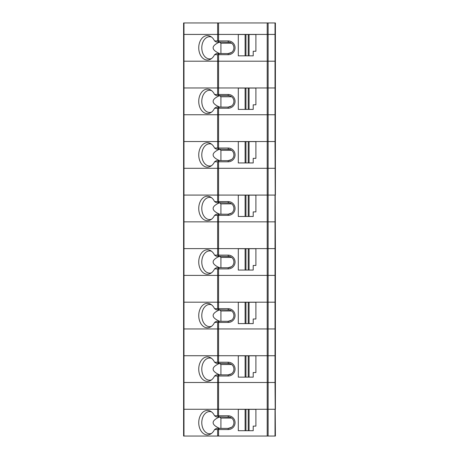 <?xml version="1.0" encoding="UTF-8"?>
<svg xmlns="http://www.w3.org/2000/svg" width="459" height="459" viewBox="0 0 459 459"><rect width="100%" height="100%" fill="white"/><g stroke="black" fill="none" stroke-linecap="round" stroke-linejoin="round"><path stroke-width="0.69" d="M228.169 54.696L218.065 54.661L219.333 53.548L228.169 53.548L228.169 54.696A6.885 6.885 0 0 0 235.054 47.811A6.885 6.885 0 0 0 228.169 40.926L218.564 40.926L218.564 34.425L268.131 34.425L217.646 34.425L218.564 34.425L218.564 22.95L183.6 22.95L183.6 34.425L217.646 34.425L183.6 34.425L183.6 61.202L217.646 61.202L183.6 61.202L183.6 114.75L217.646 114.75L183.6 114.75L183.6 168.298L217.646 168.298L183.6 168.298L183.6 221.852L217.646 221.852L183.6 221.852L183.6 275.4L217.646 275.4L183.6 275.4L183.6 328.948L217.646 328.948L183.6 328.948L183.6 382.502L217.646 382.502L183.6 382.502L183.6 436.05L275.021 436.05L275.021 409.273L268.131 409.273L275.4 409.273L275.4 382.502L275.021 382.502L275.4 382.502L275.4 355.725L275.021 355.725L275.021 328.948L275.4 328.948L217.646 328.948L218.564 328.948L218.564 355.725L267.213 355.725L217.646 355.725L217.646 362.226L214.56 362.226A12.238 8.652 -90 0 0 210.549 357.71A12.238 8.652 -90 0 0 198.747 369.111A12.238 8.652 -90 0 0 210.549 380.511A12.238 8.652 -90 0 0 214.56 375.996L217.646 375.996L217.646 382.502L218.564 382.502L217.646 382.502L217.646 409.273L183.979 409.273L218.564 409.273L217.646 409.273L217.646 415.779L214.56 415.779A12.238 8.652 -90 0 0 210.549 411.264A12.238 8.652 -90 0 0 198.747 422.664A12.238 8.652 -90 0 0 210.549 434.065A12.238 8.652 -90 0 0 214.56 429.549L217.646 429.549L217.646 436.05M218.564 22.95L275.4 22.95L275.4 34.425L268.131 34.425L275.4 34.425L275.4 61.202L275.021 61.202L275.4 61.202L275.4 87.973L268.131 87.973L275.4 87.973L275.4 114.75L275.021 114.75L275.4 114.75L275.4 141.527L275.021 141.527L275.021 114.75L267.213 114.75L275.021 114.75L275.021 61.202L267.213 61.202L275.021 61.202L275.021 22.95M183.979 22.95L183.979 87.973L183.6 87.973L217.646 87.973L183.979 87.973L183.979 195.075L183.6 195.075L217.646 195.075L183.979 195.075L183.979 302.177L217.646 302.177L183.6 302.177L183.979 302.177L183.979 355.725L217.646 355.725L183.6 355.725L183.979 355.725L183.979 409.273L183.6 409.273L183.979 409.273L183.979 436.05M268.131 22.95L268.131 87.973L267.213 87.973L268.131 87.973L268.131 168.298L275.021 168.298L268.131 168.298L268.131 248.623L267.213 248.623L267.213 275.4L275.021 275.4L267.213 275.4L267.213 302.177L268.131 302.177L267.213 302.177L267.213 328.948L268.131 328.948L268.131 355.725L275.4 355.725L275.4 275.4L275.021 275.4L275.4 275.4L275.4 248.623L275.021 248.623L275.021 221.852L275.4 221.852L267.213 221.852L275.021 221.852L275.021 195.075L268.131 195.075L275.4 195.075L275.4 168.298L275.021 168.298L275.4 168.298L275.4 141.527L218.564 141.527L267.213 141.527L267.213 168.298L268.131 168.298L217.646 168.298L218.564 168.298L218.564 195.075L217.646 195.075L268.131 195.075L218.564 195.075L218.564 201.576L228.169 201.576A6.885 6.885 0 0 1 235.054 208.461A6.885 6.885 0 0 1 228.169 215.346L218.564 215.346L218.564 221.852L217.646 221.852L218.564 221.852L218.564 248.623L267.213 248.623L217.646 248.623L217.646 255.129L214.56 255.129A12.238 8.652 -90 0 0 210.549 250.614A12.238 8.652 -90 0 0 198.747 262.014A12.238 8.652 -90 0 0 210.549 273.415A12.238 8.652 -90 0 0 214.56 268.899L217.646 268.899L217.646 275.4L218.564 275.4L217.646 275.4L217.646 302.177L218.564 302.177L217.646 302.177L217.646 308.678L214.56 308.678A12.238 8.652 -90 0 0 210.549 304.162A12.238 8.652 -90 0 0 198.747 315.562A12.238 8.652 -90 0 0 210.549 326.963A12.238 8.652 -90 0 0 214.56 322.447L217.646 322.447L217.646 355.725L218.564 355.725L218.564 362.226L228.169 362.226A6.885 6.885 0 0 1 235.054 369.111A6.885 6.885 0 0 1 228.169 375.996L218.564 375.996L218.564 409.273L267.213 409.273L218.564 409.273L218.564 415.779L228.169 415.779A6.885 6.885 0 0 1 235.054 422.664A6.885 6.885 0 0 1 228.169 429.549L218.564 429.549L218.564 436.05M275.4 302.177L268.131 302.177L275.4 302.177M218.564 268.899L218.065 268.859L219.333 267.752L228.169 267.752L228.169 268.899L218.564 268.899L218.564 275.4L267.213 275.4L218.564 275.4L218.564 302.177L267.213 302.177L218.564 302.177L218.564 308.678L228.169 308.678A6.885 6.885 0 0 1 235.054 315.562A6.885 6.885 0 0 1 228.169 322.447L218.564 322.447L218.564 328.948L267.213 328.948L267.213 382.502L268.131 382.502L218.564 382.502L267.213 382.502L267.213 409.273L268.131 409.273L267.213 409.273L267.213 436.05M275.021 436.05L275.4 436.05L275.021 382.502L268.131 382.502L275.021 382.502L275.021 355.725L267.213 355.725L268.131 355.725L268.131 436.05M183.979 248.623L217.646 248.623L183.979 248.623M218.564 161.797L218.065 161.763L219.333 160.65L228.169 160.65L228.169 161.797L218.564 161.797L218.564 168.298L267.213 168.298L267.213 248.623L268.131 248.623L268.131 328.948L275.021 328.948L275.021 248.623L268.131 248.623L275.4 248.623L275.021 141.527L267.213 141.527L267.213 114.75L217.646 114.75L218.564 114.75L218.564 141.527L217.646 141.527L217.646 148.028L214.56 148.028A12.238 8.652 -90 0 0 210.549 143.512A12.238 8.652 -90 0 0 198.747 154.912A12.238 8.652 -90 0 0 210.549 166.313A12.238 8.652 -90 0 0 214.56 161.797L217.646 161.797L217.646 201.576L214.56 201.576A12.238 8.652 -90 0 0 210.549 197.06A12.238 8.652 -90 0 0 198.747 208.461A12.238 8.652 -90 0 0 210.549 219.861A12.238 8.652 -90 0 0 214.56 215.346L217.646 215.346L217.646 248.623L218.564 248.623L218.564 255.129L228.169 255.129A6.885 6.885 0 0 1 235.054 262.014A6.885 6.885 0 0 1 228.169 268.899M218.065 268.859L217.646 268.899M214.56 255.129A295.051 71.357 14.4 0 1 216.344 256.277L219.333 256.277L217.646 255.129M211.519 251.245A11.091 7.843 -90 0 0 209.631 250.918A11.091 7.843 -90 0 0 201.788 262.014A11.091 7.843 -90 0 0 209.631 273.105A11.091 7.843 -90 0 0 211.519 272.778M219.333 267.752L216.344 267.752A295.051 71.357 165.6 0 1 214.56 268.899M231.52 257.356L230.67 256.851M229.816 256.518L219.333 256.277M219.557 256.277L219.574 256.3C210.962 260.121 210.985 263.936 219.637 267.752M228.169 255.129L228.169 256.277A5.737 5.737 0 0 1 233.906 262.014A5.737 5.737 0 0 1 228.169 267.752L231.52 266.668M231.611 257.424L220.922 257.424L219.574 256.3M220.922 257.424L220.922 267.752M218.564 255.129L218.065 255.164M249.076 248.703L255.892 248.703L255.892 265.457L253.213 265.457L253.213 270.047L249.076 270.047L249.076 248.703L238.296 248.703L238.296 270.047L245.112 270.047L245.112 248.703M249.076 270.047L245.949 270.047L245.949 248.703M245.949 270.047L245.112 270.047M248.244 270.047L248.244 248.703M214.56 375.996A295.051 71.357 165.6 0 0 216.344 374.848L219.333 374.848L218.065 375.961L218.564 375.996M218.065 375.961L217.646 375.996M214.56 362.226A295.051 71.357 14.4 0 1 216.344 363.373L219.333 363.373L217.646 362.226M211.519 358.347A11.091 7.843 -90 0 0 209.631 358.02A11.091 7.843 -90 0 0 201.788 369.111A11.091 7.843 -90 0 0 209.631 380.207A11.091 7.843 -90 0 0 211.519 379.88M231.52 364.457L230.67 363.953M229.816 363.614L219.333 363.373M219.557 363.373L219.574 363.402C210.962 367.223 210.985 371.038 219.637 374.848M219.333 374.848L228.169 374.848L231.52 373.769M231.611 364.521L220.922 364.521L219.574 363.402M220.922 364.521L220.922 374.848M228.169 375.996L228.169 374.848A5.737 5.737 0 0 0 233.906 369.111A5.737 5.737 0 0 0 228.169 363.373L228.169 362.226M218.564 362.226L218.065 362.266M249.076 355.8L255.892 355.8L255.892 372.553L253.213 372.553L253.213 377.143L249.076 377.143L249.076 355.8L238.296 355.8L238.296 377.143L245.112 377.143L245.112 355.8M249.076 377.143L245.949 377.143L245.949 355.8M245.949 377.143L245.112 377.143M248.244 377.143L248.244 355.8M214.56 429.549A295.051 71.357 165.6 0 0 216.344 428.402L219.333 428.402L218.065 429.509L218.564 429.549M218.065 429.509L217.646 429.549M219.333 428.402L228.169 428.402L231.52 427.318M211.519 411.895A11.091 7.843 -90 0 0 209.631 411.568A11.091 7.843 -90 0 0 201.788 422.664A11.091 7.843 -90 0 0 209.631 433.755A11.091 7.843 -90 0 0 211.519 433.428M231.52 418.006L230.67 417.501M229.816 417.168L219.333 416.927L217.646 415.779M219.557 416.927L219.574 416.95C210.962 420.771 210.985 424.586 219.637 428.402M231.611 418.074L220.922 418.074L220.922 428.402M220.922 418.074L219.574 416.95M228.169 429.549L228.169 428.402A5.737 5.737 0 0 0 233.906 422.664A5.737 5.737 0 0 0 228.169 416.927L228.169 415.779M238.296 430.697L238.296 409.353L245.112 409.353L245.112 430.697L238.296 430.697M248.244 409.353L248.244 430.697L249.076 430.697L249.076 409.353L245.112 409.353M248.244 430.697L245.949 430.697L245.949 409.353M245.949 430.697L245.112 430.697M249.076 430.697L253.213 430.697L253.213 426.107L255.892 426.107L255.892 409.353L249.076 409.353M214.56 415.779A295.051 71.357 14.4 0 1 216.344 416.927L219.333 416.927M218.564 415.779L218.065 415.814M214.56 322.447A295.051 71.357 165.6 0 0 216.344 321.3L219.333 321.3L218.065 322.413L218.564 322.447M218.065 322.413L217.646 322.447M219.333 321.3L228.169 321.3L231.52 320.221M211.519 304.799A11.091 7.843 -90 0 0 209.631 304.472A11.091 7.843 -90 0 0 201.788 315.562A11.091 7.843 -90 0 0 209.631 326.653A11.091 7.843 -90 0 0 211.519 326.326M231.52 310.904L230.67 310.399M229.816 310.066L219.333 309.825L217.646 308.678M219.557 309.825L219.574 309.854C210.962 313.669 210.985 317.485 219.637 321.3M231.611 310.972L220.922 310.972L220.922 321.3M220.922 310.972L219.574 309.854M228.169 322.447L228.169 321.3A5.737 5.737 0 0 0 233.906 315.562A5.737 5.737 0 0 0 228.169 309.825L228.169 308.678M238.296 323.595L238.296 302.251L245.112 302.251L245.112 323.595L238.296 323.595M248.244 302.251L248.244 323.595L249.076 323.595L249.076 302.251L245.112 302.251M248.244 323.595L245.949 323.595L245.949 302.251M245.949 323.595L245.112 323.595M249.076 323.595L253.213 323.595L253.213 319.005L255.892 319.005L255.892 302.251L249.076 302.251M214.56 308.678A295.051 71.357 14.4 0 1 216.344 309.825L219.333 309.825M218.564 308.678L218.065 308.712M267.213 221.852L218.564 221.852L267.213 221.852M214.56 215.346A295.051 71.357 165.6 0 0 216.344 214.198L219.333 214.198L218.065 215.311L218.564 215.346M218.065 215.311L217.646 215.346M219.333 214.198L228.169 214.198L231.52 213.119M211.519 197.697A11.091 7.843 -90 0 0 209.631 197.37A11.091 7.843 -90 0 0 201.788 208.461A11.091 7.843 -90 0 0 209.631 219.557A11.091 7.843 -90 0 0 211.519 219.23M231.52 203.807L230.67 203.303M229.816 202.964L219.333 202.723L217.646 201.576M219.557 202.723L219.574 202.752C210.962 206.573 210.985 210.388 219.637 214.198M231.611 203.871L220.922 203.871L220.922 214.198M220.922 203.871L219.574 202.752M228.169 215.346L228.169 214.198A5.737 5.737 0 0 0 233.906 208.461A5.737 5.737 0 0 0 228.169 202.723L228.169 201.576M238.296 216.493L238.296 195.15L245.112 195.15L245.112 216.493L238.296 216.493M248.244 195.15L248.244 216.493L249.076 216.493L249.076 195.15L245.112 195.15M248.244 216.493L245.949 216.493L245.949 195.15M245.949 216.493L245.112 216.493M249.076 216.493L253.213 216.493L253.213 211.903L255.892 211.903L255.892 195.15L249.076 195.15M214.56 201.576A295.051 71.357 14.4 0 1 216.344 202.723L219.333 202.723M218.564 201.576L218.065 201.616M183.979 141.527L217.646 141.527L183.979 141.527M228.169 108.249L218.065 108.209L219.333 107.102L228.169 107.102L228.169 108.249A6.885 6.885 0 0 0 235.054 101.364A6.885 6.885 0 0 0 228.169 94.479L214.56 94.479A12.238 8.652 -90 0 0 210.549 89.964A12.238 8.652 -90 0 0 198.747 101.364A12.238 8.652 -90 0 0 210.549 112.765A12.238 8.652 -90 0 0 214.56 108.249L217.646 108.249L217.646 141.527L218.564 141.527L218.564 148.028L228.169 148.028A6.885 6.885 0 0 1 235.054 154.912A6.885 6.885 0 0 1 228.169 161.797M218.065 161.763L217.646 161.797M214.56 148.028A295.051 71.357 14.4 0 1 216.344 149.175L219.333 149.175L217.646 148.028M211.519 144.149A11.091 7.843 -90 0 0 209.631 143.822A11.091 7.843 -90 0 0 201.788 154.912A11.091 7.843 -90 0 0 209.631 166.003A11.091 7.843 -90 0 0 211.519 165.676M219.333 160.65L216.344 160.65A295.051 71.357 165.6 0 1 214.56 161.797M231.52 150.254L230.67 149.749M229.816 149.416L219.333 149.175M219.557 149.175L219.574 149.204C210.962 153.019 210.985 156.835 219.637 160.65M228.169 148.028L228.169 149.175A5.737 5.737 0 0 1 233.906 154.912A5.737 5.737 0 0 1 228.169 160.65L231.52 159.571M231.611 150.322L220.922 150.322L219.574 149.204M220.922 150.322L220.922 160.65M218.564 148.028L218.065 148.062M249.076 141.602L255.892 141.602L255.892 158.355L253.213 158.355L253.213 162.945L249.076 162.945L249.076 141.602L238.296 141.602L238.296 162.945L245.112 162.945L245.112 141.602M249.076 162.945L245.949 162.945L245.949 141.602M245.949 162.945L245.112 162.945M248.244 162.945L248.244 141.602M267.213 22.95L267.213 114.75L218.564 114.75L218.564 108.249M267.213 87.973L217.646 87.973L267.213 87.973M218.065 108.209L217.646 108.249M229.816 95.868L228.169 95.627A5.737 5.737 0 0 1 233.906 101.364A5.737 5.737 0 0 1 228.169 107.102L231.52 106.018M211.519 90.595A11.091 7.843 -90 0 0 209.631 90.268A11.091 7.843 -90 0 0 201.788 101.364A11.091 7.843 -90 0 0 209.631 112.455A11.091 7.843 -90 0 0 211.519 112.128M231.52 96.706L230.67 96.201M219.557 95.627L219.574 95.65C210.962 99.471 210.985 103.286 219.637 107.102M231.611 96.774L220.922 96.774L220.922 107.102M220.922 96.774L219.574 95.65M219.333 107.102L216.344 107.102A295.051 71.357 165.6 0 1 214.56 108.249M238.296 109.397L238.296 88.053L245.112 88.053L245.112 109.397L238.296 109.397M248.244 88.053L248.244 109.397L249.076 109.397L249.076 88.053L245.112 88.053M248.244 109.397L245.949 109.397L245.949 88.053M245.949 109.397L245.112 109.397M249.076 109.397L253.213 109.397L253.213 104.807L255.892 104.807L255.892 88.053L249.076 88.053M214.56 94.479A295.051 71.357 14.4 0 1 216.344 95.627L219.333 95.627L218.065 94.514M228.169 94.479L228.169 95.627L219.333 95.627M218.564 54.696L218.564 61.202L267.213 61.202L217.646 61.202L218.564 61.202L218.564 94.479M218.564 40.926L214.56 40.926A12.238 8.652 -90 0 0 210.549 36.41A12.238 8.652 -90 0 0 198.747 47.811A12.238 8.652 -90 0 0 210.549 59.211A12.238 8.652 -90 0 0 214.56 54.696L217.646 54.696L217.646 94.479M218.065 54.661L217.646 54.696M214.56 40.926A295.051 71.357 14.4 0 1 216.344 42.073L219.333 42.073L218.065 40.966M211.519 37.047A11.091 7.843 -90 0 0 209.631 36.72A11.091 7.843 -90 0 0 201.788 47.811A11.091 7.843 -90 0 0 209.631 58.907A11.091 7.843 -90 0 0 211.519 58.58M219.333 53.548L216.344 53.548A295.051 71.357 165.6 0 1 214.56 54.696M231.52 43.157L230.67 42.653M229.816 42.314L219.333 42.073M219.557 42.073L219.574 42.102C210.962 45.923 210.985 49.738 219.637 53.548M228.169 40.926L228.169 42.073A5.737 5.737 0 0 1 233.906 47.811A5.737 5.737 0 0 1 228.169 53.548L231.52 52.469M231.611 43.221L220.922 43.221L219.574 42.102M220.922 43.221L220.922 53.548M249.076 34.5L255.892 34.5L255.892 51.253L253.213 51.253L253.213 55.843L249.076 55.843L249.076 34.5L238.296 34.5L238.296 55.843L245.112 55.843L245.112 34.5M249.076 55.843L245.949 55.843L245.949 34.5M245.949 55.843L245.112 55.843M248.244 55.843L248.244 34.5M217.646 22.95L217.646 40.926"/></g></svg>
